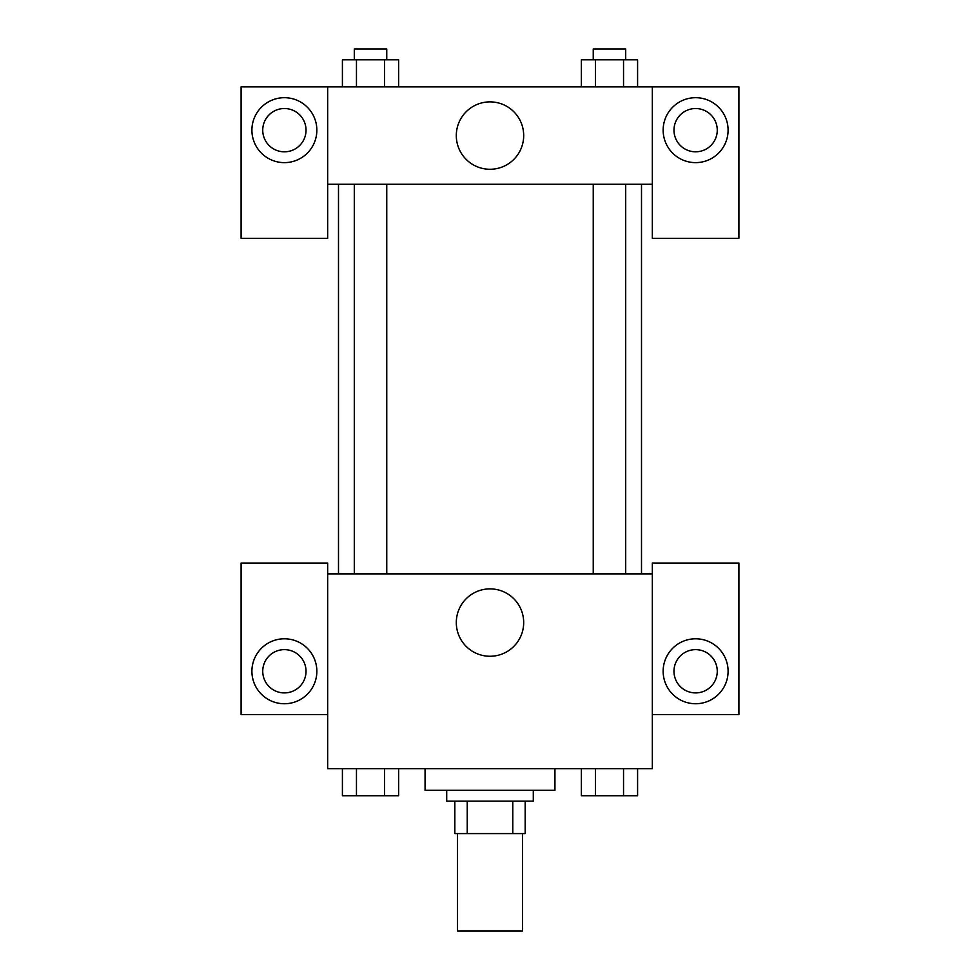 <?xml version="1.0" encoding="UTF-8"?>
<svg xmlns="http://www.w3.org/2000/svg" width="980" height="980" viewBox="0 0 980 980"><rect width="100%" height="100%" fill="white"/><g stroke="black" fill="none" stroke-linecap="round" stroke-linejoin="round"><path stroke-width="1.47" d="M457.538 833.6L457.538 931L522.463 931L522.463 833.6M512.773 801.138L512.773 833.6L454.83 833.6L454.83 801.138M512.773 833.6L525.17 833.6L525.17 801.138L525.17 833.6M533.292 790.309L533.292 801.138L446.709 801.138L446.709 790.309M467.227 801.138L467.227 833.6M425.063 768.663L425.063 790.309L554.937 790.309L554.937 768.663M652.337 714.555L738.908 714.555L738.908 563.047L652.337 563.047L652.337 768.663L327.663 768.663L327.663 563.047L241.092 563.047L241.092 714.555L327.663 714.555M284.384 703.738A32.463 32.463 0 0 1 256.258 655.032A32.463 32.463 0 0 1 312.498 655.032A32.463 32.463 0 0 1 284.384 703.738M262.738 671.276A21.646 21.646 0 0 1 284.384 649.63A21.646 21.646 0 0 1 306.03 671.276A21.646 21.646 0 0 1 284.384 692.909A21.646 21.646 0 0 1 262.738 671.276M456.3 622.57A33.7 33.7 0 0 1 506.844 593.39A33.7 33.7 0 0 1 506.844 651.749A33.7 33.7 0 0 1 456.3 622.57M652.337 573.876L327.663 573.876M695.616 703.738A32.463 32.463 0 0 1 667.503 655.032A32.463 32.463 0 0 1 723.742 655.032A32.463 32.463 0 0 1 695.616 703.738M673.971 671.276A21.646 21.646 0 0 1 695.616 649.63A21.646 21.646 0 0 1 717.262 671.276A21.646 21.646 0 0 1 695.616 692.909A21.646 21.646 0 0 1 673.971 671.276M641.508 184.277L641.508 573.876M625.706 573.876L625.706 184.277M386.757 184.277L386.757 573.876M652.337 184.277L652.337 238.385L738.908 238.385L738.908 86.877L652.337 86.877L652.337 184.277L327.663 184.277L327.663 238.385L241.092 238.385L241.092 86.877L327.663 86.877L327.663 184.277M306.03 130.169A21.646 21.646 0 0 1 284.384 151.814A21.646 21.646 0 0 1 262.738 130.169A21.646 21.646 0 0 1 284.384 108.523A21.646 21.646 0 0 1 306.03 130.169M284.384 162.631A32.463 32.463 0 0 1 256.258 113.937A32.463 32.463 0 0 1 312.498 113.937A32.463 32.463 0 0 1 284.384 162.631M717.262 130.169A21.646 21.646 0 0 1 684.8 148.911A21.646 21.646 0 0 1 684.8 111.426A21.646 21.646 0 0 1 717.262 130.169M695.616 162.631A32.463 32.463 0 0 1 667.503 113.937A32.463 32.463 0 0 1 723.742 113.937A32.463 32.463 0 0 1 695.616 162.631M652.337 86.877L327.663 86.877M456.3 135.571A33.7 33.7 0 0 1 506.844 106.391A33.7 33.7 0 0 1 506.844 164.763A33.7 33.7 0 0 1 456.3 135.571M637.588 86.877L637.588 59.817L581.361 59.817L581.361 86.877M623.537 59.817L623.537 86.877M595.423 59.817L595.423 86.877M593.243 59.817L593.243 49L625.706 49L625.706 59.817M398.64 86.877L398.64 59.817L342.412 59.817L342.412 86.877M384.577 59.817L384.577 86.877M356.463 59.817L356.463 86.877M354.295 59.817L354.295 49L386.757 49L386.757 59.817M637.588 768.663L637.588 795.723L581.361 795.723L581.361 768.663M623.537 768.663L623.537 795.723M595.423 768.663L595.423 795.723M625.706 795.723L593.243 795.723M398.64 768.663L398.64 795.723L342.412 795.723L342.412 768.663M384.577 768.663L384.577 795.723M356.463 768.663L356.463 795.723M386.757 795.723L354.295 795.723M338.492 184.277L338.492 573.876M593.243 573.876L593.243 184.277M354.295 184.277L354.295 573.876"/></g></svg>
